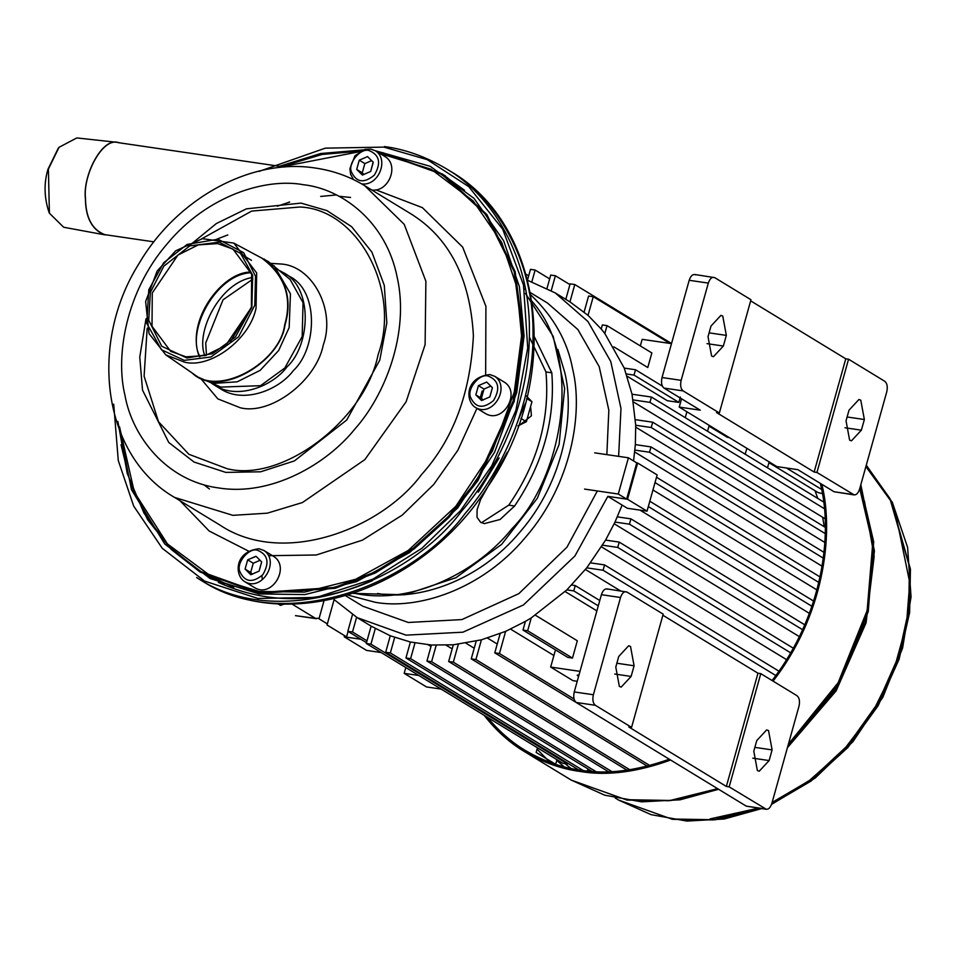 <?xml version="1.0" encoding="UTF-8"?>
<svg xmlns="http://www.w3.org/2000/svg" width="959" height="959" viewBox="0 0 959 959"><rect width="100%" height="100%" fill="white"/><g stroke="black" fill="none" stroke-linecap="round" stroke-linejoin="round"><path stroke-width="1.44" d="M507.347 452.133L480.603 499.555L477.091 509.697L477.031 517.285L480.615 522.307L484.379 523.602L500.047 519.514L514.611 506.016C542.926 463.94 555.321 419.539 551.809 372.799L534.511 337.112M382.821 152.697L442.578 174.082L486.776 214.408L515.163 271.637L523.746 337.244L514.216 401.318L478.026 480.435L449.1 517.285L414.204 548.848L375.377 572.943L335.111 588.323L259.781 593.393L200.035 571.996L171.373 549.531L147.686 519.79L130.592 484.163L121.026 444.736M375.413 150.743L430.231 166.315L474.046 198.381L503.643 240.769L519.43 286.789L524.082 335.938L516.721 392.639L494.592 452.276L457.683 507.934L409.601 552.564L356.544 581.645L304.89 594.58L259.146 593.933L210.189 578.577L164.756 544.017L131.491 489.701L117.825 421.433M279.441 166.279L320.63 153.524L363.173 149.916M481.442 522.751L508.749 505.153C537.711 463.173 550.106 418.771 545.947 371.936L551.809 372.799M529.644 337.592L545.947 371.936M434.918 170.318L445.479 175.905M372.44 580.651C318.975 604.062 267.609 604.638 218.316 582.389M259.026 171.397L325.317 148.154L383.9 147.111L427.27 159.65L468.759 186.657L502.72 229.249L523.494 285.027L527.726 347.973L515.894 410.404L491.763 465.834L460.488 510.703L421.864 548.32L372.859 579.176L316.314 597.445L257.875 598.464L204.579 581.07L162.275 548.308L133.685 506.076L118.281 460.548L113.701 404.171M384.535 146.571C405.142 149.28 425.604 156.605 445.923 168.532C492.926 195.444 529.716 258.019 529.404 329.405C530.543 400.73 497.997 469.395 461.399 511.447C408.966 582.533 279.68 633.312 196.715 577.57M205.813 574.861L214.912 579.991M444.784 176.096L464.492 190.242M224.43 584.079L202.84 573.05M259.086 571.12L250.802 574.717L245.096 569.071L247.674 559.84L256.077 556.364L261.663 561.89L259.086 571.12M261.555 561.782L256.077 556.364M252.421 574.201L250.671 572.475L253.248 563.245L260.129 560.26M274.058 556.64C290.121 567.32 272.272 597.984 255.01 587.915M259.146 570.941L261.615 562.082M245.144 568.891L247.626 560.02M250.671 572.475L245.096 569.071M253.248 563.245L247.674 559.84M255.789 556.328L247.842 559.768M245.204 569.178L250.695 574.597M250.97 574.645L258.93 571.192M262.251 579.632L261.939 575.7M489.833 396.93L481.55 400.526L475.832 394.88L478.409 385.65L486.704 382.066L492.411 387.7L489.833 396.93M492.291 387.592L486.812 382.173M483.168 400.011L481.418 398.285L483.995 389.054L490.864 386.069M490.073 374.657L494.772 376.336L504.806 382.449C520.857 393.13 503.019 423.794 485.745 413.725L475.712 407.611C465.475 402.049 464.336 377.331 489.809 374.549L494.772 376.336C510.823 387.016 492.986 417.668 475.712 407.611M489.881 396.75L492.363 387.892M475.892 394.7L478.361 385.83M481.418 398.285L475.832 394.88M483.995 389.054L478.409 385.65M486.537 382.138L478.577 385.578M475.952 394.988L481.43 400.406M481.706 400.454L489.665 397.002M530.747 407.791L531.418 415.798L519.646 425.149M370.677 171.457L362.394 175.053L356.688 169.407L359.265 160.177L367.549 156.593L373.147 162.119L370.677 171.457M373.147 162.119L367.657 156.701M364.012 174.538L362.262 172.812L364.84 163.581L371.72 160.597M370.917 149.184L375.616 150.863L385.65 156.976C399.376 166.099 388.275 192.471 371.78 190.002M370.725 171.277L373.207 162.419M356.736 169.228L359.205 160.357M362.262 172.812L356.688 169.407M364.84 163.581L359.265 160.177M367.381 156.665L359.421 160.105M356.796 169.515L362.274 174.934M362.562 174.982L370.51 171.529M284.332 604.05L280.472 605.393L277.786 603.75M520.941 418.412L526.371 421.72L517.908 425.928M526.371 421.72L531.957 401.725L526.695 398.524M526.287 395.923L531.957 401.725M518.771 418.663L525.496 403.176M382.126 152.889L441.727 174.226L485.817 214.444L514.132 271.541L522.703 336.993L513.185 400.91L477.091 479.836L448.237 516.601L413.425 548.08L374.681 572.127L334.523 587.471L259.374 592.518L199.772 571.18L168.88 546.45L144.042 513.245L127.247 473.482L119.407 429.992M281.574 166.59L322.032 154.459L360.56 151.114M378.218 152.984L431.118 169.228L473.243 201.006L501.689 242.447L516.961 287.28L521.564 335.95L514.276 392.111L492.363 451.174L455.813 506.292L408.186 550.49L355.645 579.296L304.483 592.111L259.182 591.463L211.735 576.779L167.465 543.933L134.368 492.255L119.527 426.779M282.27 166.686L359.649 151.666M202.469 572.823L233.744 587.376M251.198 272.74C215.224 273.974 185.578 332.581 200.035 356.688M211.663 383.3L214.229 384.991C237.077 400.335 272.668 386.357 287.101 366.794C310.932 344.844 312.994 286.441 282.833 272.392L280.184 270.894M256.604 255.346L268.388 261.603L290.169 279.548L303.044 302.684L302.181 336.549L284.811 368.004L260.536 385.686L220.858 387.088L198.01 377.079L187.041 369.467M199.376 356.796C185.003 320.738 222.776 271.277 250.982 272.116M256.053 308.163L256.664 272.919L233.876 243.118L202.421 238.683L175.713 250.802L157.18 270.953L145.636 301.546L149.029 333.576L165.775 354.866L184.536 362.154C210.596 368.855 249.927 339.162 256.053 308.163M184.224 360.356L161.448 349.747L146.763 323.351L148.801 289.702L163.665 262.778L187.185 244.401L218.041 239.235L243.694 252.685L255.502 276.24L254.77 305.226L238.599 336.813L210.896 357L184.224 360.356M274.118 265.739L290.445 293.754L289.174 327.546L278.673 350.503L260.153 370.354L237.209 381.814L215.343 383.288L204.303 380.267M152.265 292.951L177.954 255.046L198.285 244.905L217.633 243.598L233.001 249.1L251.642 274.166L251.402 307.479L225.701 345.396L205.382 355.537L186.022 356.844L170.666 351.342L152.013 326.276L152.265 292.951M150.395 292.363L163.797 266.194L189.774 245.888L219.251 242.171L240.517 253.332L252.685 275.197L251.869 307.228L235.435 336.969L212.49 353.703L186.921 357.995L161.747 346.259L148.705 320.246L150.395 292.363M264.193 259.05C285.746 276.863 292.687 298.848 285.003 324.993C280.28 361.567 221.289 397.541 193.814 374.525M261.891 258.187C284.931 275.497 292.519 297.746 284.667 324.945C279.92 362.778 218.149 397.937 192.004 372.871M104.279 234.751L63.69 227.247L49.4 213.21L48.394 169.06L59.05 147.302L76.78 137.94L117.813 142.411C102.157 137.473 82.678 175.305 85.387 198.537C85.603 217.513 91.92 229.585 104.327 234.763L107.06 234.979M48.897 212.011C44.138 197.35 43.826 183.121 47.95 169.323L58.271 148.249M289.162 202.049L288.215 202.505M227.798 234.931L217.022 239.091M320.678 196.427L336.405 194.953M284.547 167.022L118.293 142.651C102.757 136.981 82.714 174.97 85.495 198.489C85.747 217.777 92.196 229.824 104.855 234.655L153.896 241.848M120.546 142.987L117.813 142.411M695.599 274.837C692.937 273.818 690.792 275.629 689.185 280.292L708.317 283.085C709.924 278.434 712.058 276.612 714.731 277.642L694.592 274.478M689.185 280.292L662.034 377.534C660.955 382.521 661.602 386.033 663.988 388.083L700.226 410.176L679.236 407.096L686.908 411.771L685.253 417.668M708.317 283.085L681.154 380.339L662.034 377.534M663.988 388.083L683.108 390.888C680.734 388.839 680.075 385.326 681.154 380.339M884.809 381.31C887.183 383.36 887.842 386.873 886.751 391.859L859.6 489.102C857.993 493.765 855.86 495.575 853.186 494.556L834.066 491.751L854.193 494.916L816.948 472.463L848.559 359.217L884.809 381.31M846.042 420.821L849.614 440.145L851.46 440.828L861.374 430.171L864.359 419.515L860.774 400.179L858.928 399.507L849.015 410.164L846.042 420.821M797.025 695.719C799.398 697.756 800.058 701.281 798.979 706.256L771.827 803.51C770.209 808.173 768.075 809.983 765.402 808.952L746.282 806.147L766.409 809.324L729.164 786.859L760.775 673.626L797.025 695.719M753.798 751.209L757.37 770.545L759.216 771.216L769.13 760.559L772.103 749.902L768.531 730.578L766.685 729.895L756.771 740.552L753.798 751.209M607.814 589.246C605.153 588.215 603.019 590.025 601.401 594.688L620.533 597.493C622.139 592.83 624.285 591.02 626.946 592.051L606.807 588.874M601.401 594.688L574.249 691.942C573.17 696.917 573.818 700.442 576.203 702.479L746.282 806.147M620.533 597.493L593.381 694.748L574.249 691.942M576.203 702.479L595.323 705.285C592.95 703.235 592.302 699.722 593.381 694.748M767.512 467.8L769.154 461.902L776.826 466.577L797.816 469.658L834.066 491.751M620.533 590.888L585.434 569.49M596.882 610.895L565.139 591.559M430.999 646.486L428.193 644.772M633.575 460.943L635.349 444.616L635.709 425.257L632.029 394.209L624.249 368.1L604.829 333.504L601.221 329.009L602.36 324.933L607.023 325.616L651.856 352.948L647.781 367.525L613.844 346.834M825.807 546.031L825.699 542.962M824.237 526.743L822.654 517.261M817.775 498.44L815.03 490.732M821.587 489.414L786.44 467.992M768.95 462.646L818.051 492.578L822.942 493.777M709.001 426.108L727.306 437.268L729.176 437.532M318.412 618.291L315.451 618.351L292.051 604.086M567.728 763.22L567.512 763.963L562.849 763.28L366.278 643.465L371.121 626.131L390.277 635.781L410.392 642.015L431.406 645.023L453.319 644.796L481.418 639.821L505.633 631.358L525.412 621.396L531.25 617.896L566.865 589.893L586.752 567.848L605.597 540.097L615.007 522.068L622.127 505.081M809.396 613.364L640.001 510.116M799.315 636.608L614.204 523.782M786.524 659.624L601.533 546.87M601.221 329.009L588.035 315.355L569.946 301.881L555.225 292.903L527.702 280.352M377.546 593.465C416.602 600.778 478.062 582.616 520.353 531.598C563.664 481.598 574.98 413.892 564.767 372.536L557.85 349.424M347.985 595.083L375.089 602.252C416.302 609.984 481.166 590.804 525.796 536.98C571.504 484.211 583.444 412.754 572.655 369.119C567.644 341.548 553.727 316.854 530.89 295.012M344.425 595.012L362.754 606.184L408.27 622.475L461.89 619.586L518.819 593.657L566.973 547.169L597.361 490.96M606.855 454.638L608.833 410.164L599.207 366.674L577.893 329.56L547.517 303.056L529.188 291.884M348.069 631.454L346.559 636.872L327.043 624.968L334.128 599.603L357.263 617.68L406.029 635.146L462.945 632.185L523.446 604.961L574.921 555.968L607.838 496.366L627.522 499.255L637.639 463.017L636.776 462.897L626.659 499.124L618.291 494.029L584.558 489.09M618.627 456.364L620.976 408.474L610.787 361.567L587.927 321.493L555.225 292.903M371.121 626.131L357.263 617.68M607.023 325.616L604.829 333.504M584.115 311.999L588.586 296.019L593.249 296.703L588.035 315.355M669.861 343.406L593.249 296.703M528.661 275.82L526.035 274.214M565.774 299.424L570.125 283.852L574.789 284.535L569.946 301.881M671.54 343.502L574.789 284.535M547.026 288.311L550.73 275.065L555.393 275.748L551.245 290.577M569.922 284.595L555.393 275.748M527.558 279.776L530.471 269.359L535.134 270.042L531.861 281.754M549.663 278.889L535.134 270.042M367.021 640.84L352.492 631.981L347.829 631.298L352.48 614.623M356.604 617.272L352.492 631.981M366.506 642.686L347.829 631.298M452.18 648.871L446.199 645.227M611.854 771.599L431.598 661.722L426.935 661.039L431.406 645.023M436.201 645.251L431.598 661.722M608.521 771.731L426.935 661.039M474.214 648.236L465.954 643.201M629.847 769.765L453.331 662.178L448.656 661.494L453.319 644.796M458.318 644.292L453.331 662.178M626.994 770.185L448.656 661.494M497.242 644.028L487.484 638.071M649.842 765.546L475.916 659.54L471.253 658.857L476.191 641.139M481.418 639.821L475.916 659.54M647.361 766.193L471.253 658.857M553.894 655.512L510.596 629.128M574.033 698.991L499.447 653.523L494.784 652.839L500.142 633.623M505.633 631.358L499.447 653.523M575.951 702.312L494.784 652.839M567.512 763.963L370.941 644.148L366.278 643.465M375.293 628.589L370.941 644.148M583.228 770.509L390.349 652.947L385.686 652.264L390.277 635.781M394.676 637.447L390.349 652.947M587.987 768.926L587.411 770.988M578.589 769.849L385.686 652.264M595.947 771.623L410.608 658.653L405.945 657.97L410.392 642.015M414.983 642.962L410.608 658.653M592.015 771.384L405.945 657.97M535.41 615.222L577.318 640.768L572.487 658.09L567.812 657.406L522.991 630.075L525.412 621.396M531.25 617.896L527.654 630.758L522.991 630.075M572.487 658.09L527.654 630.758M571.696 585.05L575.256 585.577L573.77 590.9L566.865 589.893M599.771 600.514L575.256 585.577M598.284 605.848L573.77 590.9M778.9 671.168L604.578 564.911L603.079 570.245L586.752 567.848M590.588 562.861L604.578 564.911M775.795 675.52L603.079 570.245M816.96 589.941L653.57 490.349M820.089 576.97L656.663 477.354M818.854 582.449L655.441 482.845M822.127 566.23L634.714 452.001M824.021 552.36L651.005 446.906L649.519 452.24L634.906 450.095M635.349 444.616L651.005 446.906M823.325 558.174L649.519 452.24M824.848 542.446L635.757 427.187M825.279 527.378L652.707 422.2L651.221 427.522L635.709 425.257M635.445 419.67L652.707 422.2M825.219 533.588L651.221 427.522M824.56 518.423L633.467 401.953M823.601 501.989L651.437 397.05L649.95 402.384L633.132 399.915M632.029 394.209L651.437 397.05M824.344 508.678L649.95 402.384M793.261 648.176L619.226 542.099L617.74 547.421L602.564 545.203M605.597 540.097L619.226 542.099M790.624 652.803L617.74 547.421M804.769 624.812L630.926 518.855L629.44 524.177L615.007 522.068M617.356 516.865L630.926 518.855M802.587 629.715L629.44 524.177M813.664 601.113L650.298 501.533M811.937 606.292L648.596 506.724M627.198 376.24L667.368 400.73L678.852 402.408L634.031 375.089L626.419 373.974M624.249 368.1L635.517 369.754L634.031 375.089M662.357 386.117L635.517 369.754M678.852 402.408L680.339 397.074M316.458 618.723L295.468 615.654L315.451 618.351M381.191 652.552L366.542 650.406L344.233 636.812L344.557 635.649M360.872 639.245L344.233 636.812M745.203 454.206L746.845 448.309L709.204 425.364L707.562 431.262M640.336 345.923L642.17 339.342L671.492 343.646M709.204 425.364L686.908 411.771M577.222 681.286L572.979 680.662L550.67 667.068L555.117 651.137M579.991 671.372L550.67 667.068M579.02 674.836L577.198 675.22L578.565 676.491M405.801 667.56L404.183 673.35L426.479 686.944L441.128 689.089M404.183 673.35L418.831 675.496M769.154 461.902L746.845 448.309M683.108 390.888L719.358 412.981L716.553 412.562L814.143 472.044L816.948 472.463M681.549 398.788L679.236 407.096M719.358 412.981L750.969 299.735L714.731 277.642M814.143 472.044L845.766 358.81L750.669 300.85M845.766 358.81L848.559 359.217M662.885 615.246L757.982 673.218L726.359 786.452L628.78 726.97L631.573 727.378L663.184 614.144L626.946 592.051M726.359 786.452L729.164 786.859M595.323 705.285L631.573 727.378M757.982 673.218L760.775 673.626M708.03 336.693L711.602 356.029L713.448 356.7L723.362 346.043L726.335 335.386L722.762 316.062L720.916 315.379L711.003 326.036L708.03 336.693M615.786 667.092L619.358 686.416L621.204 687.088L631.118 676.431L634.091 665.774L630.519 646.45L628.672 645.767L618.759 656.436L615.786 667.092M626.659 499.124L607.838 496.366L627.354 508.27L647.037 511.147L627.522 499.255M647.037 511.147L657.155 474.909L637.639 463.017M323.962 600.933L318.987 618.771L327.343 623.877L334.128 599.603M618.291 494.029L628.409 457.791L636.776 462.897M594.676 452.852L628.409 457.791M556.963 759.696L555.669 764.335L536.153 752.431L537.448 747.804M808.785 722.511L808.125 722.415M487.496 717.356C498.764 731.058 511.279 742.038 525.041 750.298C543.381 761.062 561.842 767.668 580.423 770.125C606.484 774.632 636.105 770.988 669.286 759.216M772.067 680.506C822.486 615.786 833.395 533.995 820.317 483.372M484.115 715.294C496.019 730.506 509.421 742.578 524.309 751.508C542.758 762.333 561.351 768.986 580.051 771.456C606.603 776.059 636.8 772.247 670.629 760.043M773.062 681.106C823.23 616.625 834.51 535.158 821.839 484.295M531.921 301.21C584.99 360.68 561.231 479.344 511.926 528.709C479.404 569.706 413.593 606.244 353.967 593.165M508.749 505.153L514.611 506.016M449.543 170.75C496.546 197.662 533.348 260.237 533.024 331.622C534.163 402.936 501.617 471.6 465.019 513.652C412.586 584.738 283.301 635.517 200.335 579.775M499.136 457.958L478.277 492.195M251.558 306.928L230.58 341.344M203.871 484.751L209.422 488.982M257.623 550.298C268.041 554.686 269.755 562.837 262.778 574.765C252.397 583.324 244.713 582.197 239.75 571.384C236.118 562.669 249.256 547.169 257.623 550.298M259.338 548.848L264.025 550.526C280.076 561.207 262.239 591.859 244.965 581.801C234.739 576.239 233.6 551.521 259.062 548.74L264.025 550.526L274.07 556.64M488.359 376.108C498.776 380.495 500.502 388.647 493.513 400.574C483.132 409.133 475.46 408.007 470.485 397.194C466.865 388.479 480.003 372.979 488.359 376.108M369.215 150.635C379.632 155.022 381.346 163.174 374.37 175.101C363.976 183.66 356.304 182.534 351.33 171.721C347.709 163.006 360.848 147.506 369.215 150.635M353.547 179.609L350.634 174.37L349.879 168.724L354.998 155.718L364.84 149.412L370.654 149.077L375.616 150.863C389.378 160.009 378.182 186.466 361.639 183.864M364.6 185.626C349.639 176.54 333.324 170.69 315.679 168.089C250.874 157.684 177.091 198.525 138.983 263.605C87.868 344.653 103.033 456.268 174.562 497.409L232.857 515.343L267.309 513.173L302.445 502.54L364.852 459.613L406.089 401.809L425.113 344.629L425.88 281.251L404.219 224.334L364.6 185.614L409.769 213.15M219.767 524.969C283.025 567.464 381.574 528.757 421.552 474.561C453.211 439.462 470.497 393.202 473.398 335.782C470.222 277.954 449.004 237.065 409.757 213.138M303.416 184.715C266.194 177.739 207.612 195.049 167.298 243.682C126.013 291.344 115.224 355.885 124.958 395.3C132.066 435.854 165.967 481.046 218.748 487.963C271.097 496.45 326.575 464.36 354.878 428.997C384.991 395.42 409.685 332.917 397.206 277.379C386.153 221.217 341.464 188.767 303.416 184.715M179.98 500.718L209.206 531.034L248.477 551.077M268.748 555.705L316.314 554.985L362.358 540.181L402.277 515.091L433.72 484.475L457.851 450.262L476.995 408.294M479.979 398.86L482.149 390.984M485.662 374.549L485.913 306.329L462.682 247.122L422.392 207.647L375.856 189.846M145.996 318.832L139.762 357.096L142.519 390.109L168.772 442.483L194.006 462.022L225.809 472.403L260.68 471.792L294.425 460.895L346.702 420.042L379.752 360.2L386.825 322.943L384.295 285.386L371.9 252.109L351.641 226.696L326.875 210.584L301.006 203.104L246.451 208.834L216.386 223.519L188.156 246.619M252.505 277.487C220.15 282.39 195.013 332.234 204.842 355.681M220.474 388.791C243.31 404.135 278.901 390.157 293.334 370.594C317.177 348.644 319.239 290.241 289.079 276.192L282.845 272.392M200.851 378.673L217.849 398.872L240.241 407.755C270.486 415.535 316.134 381.071 323.255 345.096C335.998 309.937 312.43 265.331 280.388 263.977L271.109 263.401M147.183 328.218L144.102 376.204L158.523 421.756L188.839 454.266L227.031 468.687C282.066 482.845 365.151 420.114 378.11 354.638C401.306 290.649 358.402 209.458 300.095 207L251.678 211.076L201.678 238.827M847.109 416.985L864.359 419.515M845.023 427.774L861.374 430.171M752.779 758.161L769.13 760.559M754.865 747.373L772.103 749.902M709.097 332.857L726.335 335.386M707.011 343.646L723.362 346.043M614.767 674.033L631.118 676.431M616.853 663.244L634.091 665.774M537.076 749.135L549.867 762.333M556.759 760.439L564.228 766.852M565.031 763.604L570.965 768.435M587.951 769.058L589.785 771.204M710.056 818.914L758.377 808.149M772.115 802.467L809.084 780.794L843.74 749.962L872.99 711.554L894.303 668.519L906.471 624.441L909.755 582.652L895.754 514.264M675.592 819.082L715.378 819.753L761.182 808.557M771.599 804.217L811.086 781.046L847.84 747.541L878.132 705.704L899.098 659.229L909.635 612.465L910.439 569.178L891.043 501.257L865.893 466.577M761.59 808.617L724.177 818.998L686.812 821.06L651.089 814.659L618.555 800.046L672.379 819.31L712.957 819.945L759.684 808.341M771.935 803.103L811.41 779.247L847.96 745.179L877.917 702.995L898.535 656.364L908.784 609.6L909.396 566.361L889.88 498.464L866.253 465.295M716.217 789.185L717.632 788.694M787.399 747.708L836.092 690.912L866.073 622.811L874.164 556.364L864.455 501.137M788.046 745.383L838.226 684.498L867.308 612.453L872.654 543.849L859.755 488.563M630.327 799.758L671.24 800.489L718.315 789.101M787.711 746.605L838.693 684.762L868.255 611.53L873.685 541.823L860.571 485.662M718.591 789.281L680.015 799.818L641.523 801.844L604.733 795.191L571.228 780.099L627.006 800.07L669.094 800.729L717.572 788.658M788.382 744.208L838.142 682.712L867.14 610.511L872.894 541.619L860.583 485.602M525.508 293.49L553.175 336.309L564.647 388.527L559.097 444.473L537.316 498.272L501.689 544.316L455.921 577.714L404.686 594.784L353.344 593.381M445.947 168.556L449.567 170.762C545.18 225.125 562.37 379.632 487.448 487.244C421.469 591.247 286.945 635.781 200.287 579.739L196.667 577.534M205.765 574.837L203.26 573.302M447.721 177.883L445.204 176.348M350.55 197.446L338.971 196.271M289.666 202.073L277.271 206.221M244.965 581.801L254.998 587.915M174.562 497.409L219.731 524.945M202.421 572.799L199.772 571.18M444.377 175.845L441.727 174.226M252.852 279.129L223.039 299.807L205.729 342.962L206.461 355.226M220.462 388.779L214.217 384.979M192.016 372.871L165.775 354.866M261.903 258.199L233.876 243.13M241.38 254.219L251.474 260.357M49.4 213.198L48.921 212.047M58.259 148.261L59.05 147.302M524.585 289.079L525.568 289.666M866.289 465.175L892.373 502.444L907.598 547.349L911.05 596.93L902.599 647.984L882.843 697.253L853.042 741.571L815.138 778.097L771.527 804.433M618.555 800.046L615.246 798.032M860.822 484.751L874.428 551.005L865.605 622.211L835.505 690.096L787.663 746.749M524.285 751.484L571.228 780.099"/></g></svg>
